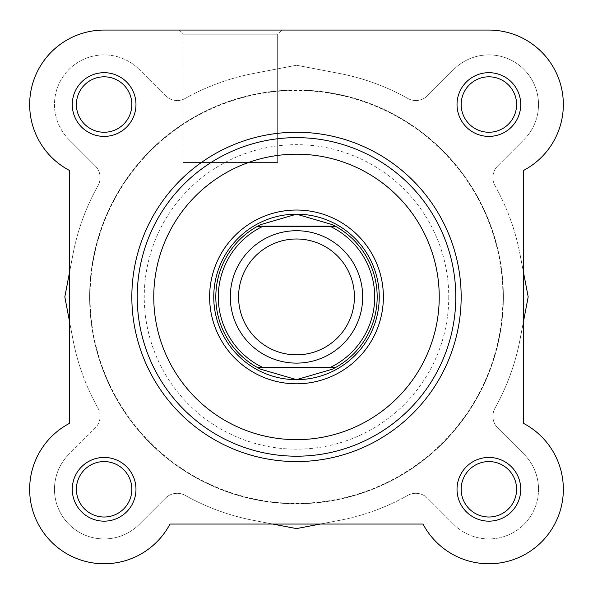 <?xml version="1.0" encoding="UTF-8"?>
<svg xmlns="http://www.w3.org/2000/svg" width="593" height="593" viewBox="0 0 593 593"><rect width="100%" height="100%" fill="white"/><g stroke="black" fill="none" stroke-linecap="round" stroke-linejoin="round"><path stroke-width="0.44" stroke-dasharray="2.96 2.22" d="M503.361 296.915A206.861 206.861 0 0 1 296.5 503.776A206.861 206.861 0 0 1 89.639 296.915A206.861 206.861 0 0 1 296.5 90.054A206.861 206.861 0 0 1 503.361 296.915A206.861 206.861 0 0 1 296.5 503.776A206.861 206.861 0 0 1 89.639 296.915A206.861 206.861 0 0 1 296.5 90.054A206.861 206.861 0 0 1 503.361 296.915A206.861 206.861 0 0 0 296.5 90.054A206.861 206.861 0 0 0 89.639 296.915A206.861 206.861 0 0 0 296.5 503.776A206.861 206.861 0 0 0 503.361 296.915A206.861 206.861 0 0 0 296.5 90.054A206.861 206.861 0 0 0 89.639 296.915A206.861 206.861 0 0 0 296.5 503.776A206.861 206.861 0 0 0 503.361 296.915M516.599 489.299A27.723 27.723 0 0 1 488.877 517.014A27.723 27.723 0 0 1 461.161 489.299A27.723 27.723 0 0 1 488.877 461.576A27.723 27.723 0 0 1 516.599 489.299A27.723 27.723 0 0 1 488.877 517.014A27.723 27.723 0 0 1 461.161 489.299A27.723 27.723 0 0 1 488.877 461.576A27.723 27.723 0 0 1 516.599 489.299A27.723 27.723 0 0 1 488.877 517.014A27.723 27.723 0 0 1 461.161 489.299A27.723 27.723 0 0 1 488.877 461.576A27.723 27.723 0 0 1 516.599 489.299A27.723 27.723 0 0 1 488.877 517.014A27.723 27.723 0 0 1 461.161 489.299A27.723 27.723 0 0 1 488.877 461.576A27.723 27.723 0 0 1 516.599 489.299A27.723 27.723 0 0 0 488.877 461.576A27.723 27.723 0 0 0 461.161 489.299A27.723 27.723 0 0 0 488.877 517.014A27.723 27.723 0 0 0 516.599 489.299M131.839 489.299A27.723 27.723 0 0 1 104.123 517.014A27.723 27.723 0 0 1 76.401 489.299A27.723 27.723 0 0 1 104.123 461.576A27.723 27.723 0 0 1 131.839 489.299A27.723 27.723 0 0 1 104.123 517.014A27.723 27.723 0 0 1 76.401 489.299A27.723 27.723 0 0 1 104.123 461.576A27.723 27.723 0 0 1 131.839 489.299A27.723 27.723 0 0 1 104.123 517.014A27.723 27.723 0 0 1 76.401 489.299A27.723 27.723 0 0 1 104.123 461.576A27.723 27.723 0 0 1 131.839 489.299A27.723 27.723 0 0 1 104.123 517.014A27.723 27.723 0 0 1 76.401 489.299A27.723 27.723 0 0 1 104.123 461.576A27.723 27.723 0 0 1 131.839 489.299A27.723 27.723 0 0 0 104.123 461.576A27.723 27.723 0 0 0 76.401 489.299A27.723 27.723 0 0 0 104.123 517.014A27.723 27.723 0 0 0 131.839 489.299M516.599 104.538A27.723 27.723 0 0 1 488.877 132.254A27.723 27.723 0 0 1 461.161 104.538A27.723 27.723 0 0 1 488.877 76.816A27.723 27.723 0 0 1 516.599 104.538A27.723 27.723 0 0 1 488.877 132.254A27.723 27.723 0 0 1 461.161 104.538A27.723 27.723 0 0 1 488.877 76.816A27.723 27.723 0 0 1 516.599 104.538A27.723 27.723 0 0 1 488.877 132.254A27.723 27.723 0 0 1 461.161 104.538A27.723 27.723 0 0 1 488.877 76.816A27.723 27.723 0 0 1 516.599 104.538A27.723 27.723 0 0 1 488.877 132.254A27.723 27.723 0 0 1 461.161 104.538A27.723 27.723 0 0 1 488.877 76.816A27.723 27.723 0 0 1 516.599 104.538A27.723 27.723 0 0 0 488.877 76.816A27.723 27.723 0 0 0 461.161 104.538A27.723 27.723 0 0 0 488.877 132.254A27.723 27.723 0 0 0 516.599 104.538M131.839 104.538A27.723 27.723 0 0 1 104.123 132.254A27.723 27.723 0 0 1 76.401 104.538A27.723 27.723 0 0 1 104.123 76.816A27.723 27.723 0 0 1 131.839 104.538A27.723 27.723 0 0 1 104.123 132.254A27.723 27.723 0 0 1 76.401 104.538A27.723 27.723 0 0 1 104.123 76.816A27.723 27.723 0 0 1 131.839 104.538A27.723 27.723 0 0 1 104.123 132.254A27.723 27.723 0 0 1 76.401 104.538A27.723 27.723 0 0 1 104.123 76.816A27.723 27.723 0 0 1 131.839 104.538A27.723 27.723 0 0 1 104.123 132.254A27.723 27.723 0 0 1 76.401 104.538A27.723 27.723 0 0 1 104.123 76.816A27.723 27.723 0 0 1 131.839 104.538A27.723 27.723 0 0 0 104.123 76.816A27.723 27.723 0 0 0 76.401 104.538A27.723 27.723 0 0 0 104.123 132.254A27.723 27.723 0 0 0 131.839 104.538M538.526 489.299A49.649 49.649 0 0 1 453.778 524.405L427.531 498.157L453.778 524.405A49.649 49.649 0 0 0 538.526 489.299A49.649 49.649 0 0 0 523.982 454.194L497.742 427.946A16.552 16.552 0 0 1 495.007 408.154A227.549 227.549 0 0 0 519.987 339.73L523.634 320.672L523.634 273.158L519.987 254.108L528.185 296.915L519.987 339.73A227.549 227.549 0 0 1 495.007 408.154A16.552 16.552 0 0 0 497.742 427.946L523.982 454.194A49.649 49.649 0 0 1 538.526 489.299M538.526 104.538A49.649 49.649 0 0 1 523.982 139.644L497.742 165.892L523.982 139.644A49.649 49.649 0 0 0 507.882 58.67A49.649 49.649 0 0 0 453.778 69.433L427.531 95.681A16.552 16.552 0 0 1 407.739 98.416A227.549 227.549 0 0 0 339.307 73.436L296.5 65.237L253.693 73.436L296.5 65.237L339.307 73.436A227.549 227.549 0 0 1 407.739 98.416A16.552 16.552 0 0 0 427.531 95.681L453.778 69.433A49.649 49.649 0 0 1 538.526 104.538M95.258 165.892A16.552 16.552 0 0 1 97.993 185.683A227.549 227.549 0 0 0 73.013 254.108L69.366 273.158L69.366 320.672L73.013 339.73L64.815 296.915L73.013 254.108A227.549 227.549 0 0 1 97.993 185.683A16.552 16.552 0 0 0 95.258 165.892L69.018 139.644L95.258 165.892M97.993 408.154A16.552 16.552 0 0 1 95.258 427.946L69.018 454.194L95.258 427.946A16.552 16.552 0 0 0 97.993 408.154A227.549 227.549 0 0 1 73.013 339.73A227.549 227.549 0 0 0 97.993 408.154M253.693 520.402L272.743 524.049L320.257 524.049L339.307 520.402L296.5 528.6L253.693 520.402A227.549 227.549 0 0 1 185.261 495.422A227.549 227.549 0 0 0 253.693 520.402M165.469 498.157A16.552 16.552 0 0 1 185.261 495.422A16.552 16.552 0 0 0 165.469 498.157L139.222 524.405L165.469 498.157M139.222 524.405A49.649 49.649 0 0 1 69.018 524.405A49.649 49.649 0 0 1 69.018 454.194A49.649 49.649 0 0 0 69.018 524.405A49.649 49.649 0 0 0 139.222 524.405M69.018 139.644A49.649 49.649 0 0 1 69.018 69.433A49.649 49.649 0 0 1 139.222 69.433L165.469 95.681L139.222 69.433A49.649 49.649 0 0 0 69.018 69.433A49.649 49.649 0 0 0 69.018 139.644M185.261 98.416A16.552 16.552 0 0 1 165.469 95.681A16.552 16.552 0 0 0 185.261 98.416A227.549 227.549 0 0 1 253.693 73.436A227.549 227.549 0 0 0 185.261 98.416M495.007 185.683A16.552 16.552 0 0 1 497.742 165.892A16.552 16.552 0 0 0 495.007 185.683A227.549 227.549 0 0 1 519.987 254.108A227.549 227.549 0 0 0 495.007 185.683M407.739 495.422A16.552 16.552 0 0 1 427.531 498.157A16.552 16.552 0 0 0 407.739 495.422A227.549 227.549 0 0 1 339.307 520.402A227.549 227.549 0 0 0 407.739 495.422M135.975 104.538A31.859 31.859 0 0 0 104.123 72.68A31.859 31.859 0 0 0 72.264 104.538A31.859 31.859 0 0 0 104.123 136.397A31.859 31.859 0 0 0 135.975 104.538M135.975 489.299A31.859 31.859 0 0 0 104.123 457.44A31.859 31.859 0 0 0 72.264 489.299A31.859 31.859 0 0 0 104.123 521.158A31.859 31.859 0 0 0 135.975 489.299M520.736 489.299A31.859 31.859 0 0 0 488.877 457.44A31.859 31.859 0 0 0 457.025 489.299A31.859 31.859 0 0 0 488.877 521.158A31.859 31.859 0 0 0 520.736 489.299M520.736 104.538A31.859 31.859 0 0 0 488.877 72.68A31.859 31.859 0 0 0 457.025 104.538A31.859 31.859 0 0 0 488.877 136.397A31.859 31.859 0 0 0 520.736 104.538M178.819 30.065L182.955 34.209L277.657 34.209L277.657 162.46L277.657 34.209L182.955 34.209L182.955 162.46L277.657 162.46L182.955 162.46L277.657 162.46L182.955 162.46L182.955 34.209L178.819 30.065L281.794 30.065L178.819 30.065L281.794 30.065L178.819 30.065L281.794 30.065L277.657 34.209L182.955 34.209L277.657 34.209L281.794 30.065M131.839 296.915A164.661 164.661 0 0 0 296.5 461.576A164.661 164.661 0 0 0 461.161 296.915A164.661 164.661 0 0 1 296.5 461.576A164.661 164.661 0 0 1 131.839 296.915A164.661 164.661 0 0 1 296.5 132.254A164.661 164.661 0 0 1 461.161 296.915A164.661 164.661 0 0 0 296.5 132.254A164.661 164.661 0 0 0 131.839 296.915A164.661 164.661 0 0 0 296.5 461.576A164.661 164.661 0 0 0 461.161 296.915A164.661 164.661 0 0 0 296.5 132.254A164.661 164.661 0 0 0 131.839 296.915A164.661 164.661 0 0 1 296.5 132.254A164.661 164.661 0 0 1 461.161 296.915M563.35 104.538A74.473 74.473 0 0 0 488.877 30.065A74.473 74.473 0 0 1 523.634 170.399L523.634 423.432A74.473 74.473 0 0 1 563.35 489.299A74.473 74.473 0 0 0 523.634 423.432A74.473 74.473 0 0 1 541.535 541.958A74.473 74.473 0 0 1 423.017 524.049L169.983 524.049A74.473 74.473 0 0 1 51.465 541.958A74.473 74.473 0 0 1 69.366 423.432L69.366 170.399A74.473 74.473 0 0 1 104.123 30.065L488.877 30.065A74.473 74.473 0 0 1 523.634 170.399A74.473 74.473 0 0 0 563.35 104.538M502.946 296.915A206.446 206.446 0 0 1 296.5 503.368A206.446 206.446 0 0 1 90.054 296.915A206.446 206.446 0 0 1 296.5 90.47A206.446 206.446 0 0 1 502.946 296.915A206.446 206.446 0 0 1 296.5 503.368A206.446 206.446 0 0 1 90.054 296.915A206.446 206.446 0 0 1 296.5 90.47A206.446 206.446 0 0 1 502.946 296.915M563.35 489.299A74.473 74.473 0 0 1 423.017 524.049A74.473 74.473 0 0 0 563.35 489.299M137.22 296.915A159.28 159.28 0 0 0 296.5 456.202A159.28 159.28 0 0 0 455.78 296.915A159.28 159.28 0 0 0 296.5 137.635A159.28 159.28 0 0 0 137.22 296.915M379.246 296.915A82.746 82.746 0 0 0 296.5 214.177A82.746 82.746 0 0 0 213.754 296.915A82.746 82.746 0 0 0 296.5 379.661A82.746 82.746 0 0 0 379.246 296.915A82.746 82.746 0 0 0 296.5 214.177A82.746 82.746 0 0 0 213.754 296.915A82.746 82.746 0 0 0 296.5 379.661A82.746 82.746 0 0 0 379.246 296.915M423.017 524.049L169.983 524.049A74.473 74.473 0 0 1 29.65 489.299A74.473 74.473 0 0 1 69.366 423.432L69.366 170.399A74.473 74.473 0 0 1 104.123 30.065L488.877 30.065M523.634 170.399L523.634 423.432M296.5 363.116A66.194 66.194 0 0 0 362.694 296.915A66.194 66.194 0 0 0 296.5 230.721A66.194 66.194 0 0 0 230.306 296.915A66.194 66.194 0 0 0 296.5 363.116A66.194 66.194 0 0 0 362.694 296.915A66.194 66.194 0 0 0 296.5 230.721A66.194 66.194 0 0 0 230.306 296.915A66.194 66.194 0 0 0 296.5 363.116M296.5 354.836A57.921 57.921 0 0 0 354.421 296.915A57.921 57.921 0 0 0 296.5 238.994A57.921 57.921 0 0 0 238.579 296.915A57.921 57.921 0 0 0 296.5 354.836M296.5 379.661A82.746 82.746 0 0 0 379.246 296.915A82.746 82.746 0 0 0 296.5 214.177A82.746 82.746 0 0 0 213.754 296.915A82.746 82.746 0 0 0 296.5 379.661M296.5 503.776A206.861 206.861 0 0 0 503.361 296.915A206.861 206.861 0 0 0 296.5 90.054A206.861 206.861 0 0 0 89.639 296.915A206.861 206.861 0 0 0 296.5 503.776A206.861 206.861 0 0 0 503.361 296.915A206.861 206.861 0 0 0 296.5 90.054A206.861 206.861 0 0 0 89.639 296.915A206.861 206.861 0 0 0 296.5 503.776M262.328 367.252L330.672 367.252M262.328 226.585L330.672 226.585M333.54 368.587A80.678 80.678 0 0 0 333.54 225.244M259.46 225.244A80.678 80.678 0 0 0 259.46 368.587M448.753 296.915A152.253 152.253 0 0 1 296.5 449.168A152.253 152.253 0 0 1 144.247 296.915A152.253 152.253 0 0 1 296.5 144.67A152.253 152.253 0 0 1 448.753 296.915"/><path stroke-width="0.89" d="M178.819 30.065L104.123 30.065A74.473 74.473 0 0 0 69.366 170.399L69.366 273.158L64.815 296.915L69.366 320.672L69.366 423.432A74.473 74.473 0 0 0 51.465 541.958A74.473 74.473 0 0 0 169.983 524.049L272.743 524.049L296.5 528.6L320.257 524.049L423.017 524.049A74.473 74.473 0 0 0 541.535 541.958A74.473 74.473 0 0 0 523.634 423.432L523.634 320.672L528.185 296.915L523.634 273.158L523.634 170.399A74.473 74.473 0 0 0 488.877 30.065L281.794 30.065M455.78 296.915A159.28 159.28 0 0 1 296.5 456.202A159.28 159.28 0 0 1 137.22 296.915A159.28 159.28 0 0 1 296.5 137.635A159.28 159.28 0 0 1 455.78 296.915A159.28 159.28 0 0 0 296.5 137.635A159.28 159.28 0 0 0 137.22 296.915M461.161 296.915A164.661 164.661 0 0 1 296.5 461.576A164.661 164.661 0 0 1 131.839 296.915A164.661 164.661 0 0 1 296.5 132.254A164.661 164.661 0 0 1 461.161 296.915A164.661 164.661 0 0 0 296.5 132.254A164.661 164.661 0 0 0 131.839 296.915M457.025 104.538A31.859 31.859 0 0 1 488.877 72.68A31.859 31.859 0 0 1 520.736 104.538A31.859 31.859 0 0 1 488.877 136.397A31.859 31.859 0 0 1 457.025 104.538M516.599 104.538A27.723 27.723 0 0 0 488.877 76.816A27.723 27.723 0 0 0 461.161 104.538A27.723 27.723 0 0 0 488.877 132.254A27.723 27.723 0 0 0 516.599 104.538M457.025 489.299A31.859 31.859 0 0 1 488.877 457.44A31.859 31.859 0 0 1 520.736 489.299A31.859 31.859 0 0 1 488.877 521.158A31.859 31.859 0 0 1 457.025 489.299M516.599 489.299A27.723 27.723 0 0 0 488.877 461.576A27.723 27.723 0 0 0 461.161 489.299A27.723 27.723 0 0 0 488.877 517.014A27.723 27.723 0 0 0 516.599 489.299M72.264 489.299A31.859 31.859 0 0 1 104.123 457.44A31.859 31.859 0 0 1 135.975 489.299A31.859 31.859 0 0 1 104.123 521.158A31.859 31.859 0 0 1 72.264 489.299M131.839 489.299A27.723 27.723 0 0 0 104.123 461.576A27.723 27.723 0 0 0 76.401 489.299A27.723 27.723 0 0 0 104.123 517.014A27.723 27.723 0 0 0 131.839 489.299M72.264 104.538A31.859 31.859 0 0 1 104.123 72.68A31.859 31.859 0 0 1 135.975 104.538A31.859 31.859 0 0 1 104.123 136.397A31.859 31.859 0 0 1 72.264 104.538M131.839 104.538A27.723 27.723 0 0 0 104.123 76.816A27.723 27.723 0 0 0 76.401 104.538A27.723 27.723 0 0 0 104.123 132.254A27.723 27.723 0 0 0 131.839 104.538M209.618 296.915A86.882 86.882 0 0 1 296.5 210.033A86.882 86.882 0 0 1 383.382 296.915A86.882 86.882 0 0 1 296.5 383.797A86.882 86.882 0 0 1 209.618 296.915M488.877 30.065L104.123 30.065A74.473 74.473 0 0 0 69.366 170.399L69.366 423.432A74.473 74.473 0 0 0 86.222 561.586A74.473 74.473 0 0 0 169.983 524.049L423.017 524.049M523.634 423.432L523.634 170.399M296.5 230.721A66.194 66.194 0 0 1 362.694 296.915A66.194 66.194 0 0 1 296.5 363.116A66.194 66.194 0 0 1 230.306 296.915A66.194 66.194 0 0 1 296.5 230.721M296.5 354.836A57.921 57.921 0 0 0 354.421 296.915A57.921 57.921 0 0 0 296.5 238.994A57.921 57.921 0 0 0 238.579 296.915A57.921 57.921 0 0 0 296.5 354.836M257.725 367.667L256.977 367.252L262.328 367.252L256.977 367.252A80.678 80.678 0 0 1 256.977 226.585L260.675 224.636L296.5 214.177A82.746 82.746 0 0 0 213.754 296.915A82.746 82.746 0 0 0 296.5 379.661A82.746 82.746 0 0 0 379.246 296.915A82.746 82.746 0 0 0 296.5 214.177L332.325 224.636L336.023 226.585A80.678 80.678 0 0 1 336.023 367.252L330.672 367.252L336.023 367.252L335.275 367.667L257.725 367.667L260.675 369.202L296.5 379.661L332.325 369.202L335.275 367.667M256.977 367.252A80.678 80.678 0 0 1 256.977 226.585L262.328 226.585A78.194 78.194 0 0 0 262.328 367.252L330.672 367.252A78.194 78.194 0 0 0 330.672 226.585L336.023 226.585A80.678 80.678 0 0 1 336.023 367.252M256.977 226.585L336.023 226.585M257.725 226.17L335.275 226.17M332.325 369.202A80.678 80.678 0 0 0 333.54 368.587M333.54 225.244A80.678 80.678 0 0 0 332.325 224.636M260.675 224.636A80.678 80.678 0 0 0 259.46 225.244M259.46 368.587A80.678 80.678 0 0 0 260.675 369.202M153.765 296.915A142.735 142.735 0 0 0 296.5 439.65A142.735 142.735 0 0 0 439.235 296.915A142.735 142.735 0 0 0 296.5 154.187A142.735 142.735 0 0 0 153.765 296.915"/></g></svg>

